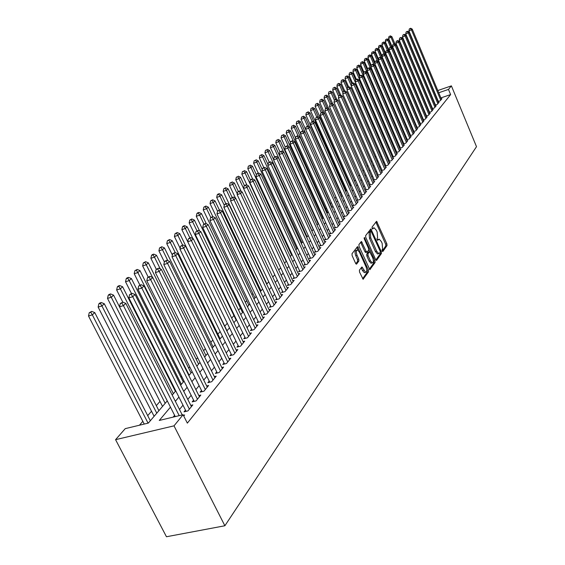 <?xml version="1.0" encoding="UTF-8"?>
<svg xmlns="http://www.w3.org/2000/svg" width="565" height="565" viewBox="0 0 565 565"><rect width="100%" height="100%" fill="white"/><g stroke="black" fill="none" stroke-linecap="round" stroke-linejoin="round"><path stroke-width="0.85" d="M382.145 251.114L382.802 251.566L387.018 245.584L386.877 243.826L376.58 221.296L371.989 227.179L372.575 228.98L374.108 227.773L376.361 230.294L377.166 232.116L377.589 237.787L377.032 238.55L377.123 239.8L377.611 240.344L379.157 239.108L381.361 241.594L382.166 243.409L382.604 249.087L382.046 249.871L382.145 251.114L385.796 245.937L385.655 244.179L375.845 222.066M359.411 270.183L359.538 272.062L363.104 279.23L368.535 271.829L368.408 269.971L357.56 246.594L352.002 253.727L352.122 255.606L355.625 263.375L356.642 264.032L358.888 260.966L358.761 259.102L357.045 255.274C355.95 252.131 356.098 250.359 357.483 249.956L359.404 252.096L366.085 266.977C367.172 270.155 367.017 271.935 365.619 272.309L361.939 266.955L359.411 270.183M448.483 89.418L450.623 94.588L187.34 423.129L183.088 414.724L174.013 425.848L224.877 525.761L476.5 146.681L451.386 85.866L448.483 89.418L438.744 92.766M375.69 259.66L376.65 260.303L381.467 253.466L381.326 251.679L370.866 228.896L365.647 235.605L365.774 237.413L375.69 259.66M375.096 262.506L369.842 269.689L359.058 246.368L358.93 244.525L361.409 241.474L366.205 251.39L367.186 252.047L368.606 250.097L368.479 248.275L364.263 238.833L364.361 237.477L374.962 260.684L375.096 262.506L373.846 262.859L369.341 269.251M438.052 101.516L440.241 100.775L441.95 98.677L441.293 98.896M435.135 105.076L437.359 104.32L439.097 102.187L438.426 102.413M432.168 108.685L434.429 107.922L436.194 105.754L435.516 105.98M429.153 112.357L431.455 111.58L433.249 109.377L432.557 109.61M426.088 116.086L428.425 115.295L430.248 113.057L429.548 113.297M422.966 119.879L425.353 119.081L427.204 116.8L426.49 117.04M419.802 123.728L422.225 122.923L424.11 120.606L423.383 120.854M416.582 127.648L419.046 126.828L420.96 124.477L420.219 124.724M413.305 131.631L415.819 130.798L417.761 128.41L417.005 128.658M409.971 135.685L412.528 134.837L414.512 132.408L413.742 132.662M406.581 139.809L409.187 138.948L411.2 136.476L410.416 136.73M403.135 143.997L405.783 143.129L407.831 140.614L407.04 140.876M399.625 148.263L402.322 147.38L404.406 144.824L403.601 145.085M396.051 152.607L398.805 151.71L400.924 149.104L400.098 149.372M392.414 157.028L395.218 156.117L397.379 153.461L396.538 153.737M389.37 160.728L388.727 161.519L391.573 160.601L393.77 157.903L392.915 158.179M385.648 165.284L384.991 166.089L387.858 165.164L390.097 162.416L389.221 162.699M381.855 169.917L381.184 170.736L384.08 169.811L386.354 167.014L385.464 167.297M377.999 174.642L377.314 175.475L380.224 174.543L382.547 171.696L381.636 171.986M374.065 179.451L373.366 180.299L376.304 179.366L378.67 176.464L377.738 176.76M370.061 184.345L369.348 185.214L372.307 184.282L374.715 181.323L373.769 181.619M365.979 189.339L365.258 190.221L368.239 189.282L370.689 186.273L369.722 186.577M361.819 194.424L361.084 195.321L364.086 194.381L366.586 191.316L365.604 191.62M357.581 199.607L356.833 200.526L359.856 199.586L362.405 196.451L361.402 196.768M353.259 204.89L352.496 205.83L355.547 204.883L358.139 201.691L357.115 202.009M348.852 210.279L348.075 211.232L351.148 210.286L353.796 207.03L352.751 207.355M344.36 215.774L343.562 216.748L346.663 215.802L349.368 212.482L348.294 212.807M339.777 221.381L338.965 222.37L342.093 221.423L344.848 218.034L343.753 218.365M335.102 227.102L334.275 228.112L337.425 227.158L340.236 223.705L339.12 224.044M330.327 232.935L329.487 233.966L332.665 233.013L335.532 229.482L334.388 229.828M325.461 238.889L324.6 239.941L327.799 238.988L330.73 235.386L329.565 235.739M320.489 244.97L319.606 246.043L322.841 245.083L325.828 241.41L324.635 241.764M315.411 251.178L314.514 252.273L317.77 251.312L320.828 247.562L319.606 247.922M310.227 257.513L309.309 258.636L312.593 257.675L315.715 253.84L314.465 254.208M304.93 263.989L303.998 265.14L307.311 264.173L310.496 260.26L309.217 260.627M299.521 270.607L298.567 271.779L301.908 270.812L305.164 266.814L303.857 267.189M293.998 277.366L293.016 278.566L296.385 277.599L299.711 273.509L298.377 273.898M288.341 284.28L287.338 285.509L290.742 284.541L294.146 280.36L292.776 280.748M282.564 291.349L281.54 292.599L284.972 291.632L288.447 287.359L287.041 287.755M276.652 298.574L275.607 299.86L279.068 298.892L282.627 294.513L281.186 294.923M270.607 305.969L269.533 307.282L273.029 306.315L276.666 301.837L275.19 302.254M264.42 313.54L263.318 314.882L266.849 313.914L270.571 309.33L269.06 309.747M258.085 321.28L256.962 322.657L260.522 321.69L264.335 317L262.781 317.424M251.602 329.211L250.45 330.617L254.038 329.649L257.944 324.847L256.355 325.285M244.963 337.326L243.783 338.774L247.406 337.806L251.404 332.891L249.772 333.329M238.162 345.646L236.954 347.122L240.612 346.161L244.709 341.119L243.028 341.571M231.191 354.17L229.955 355.682L233.642 354.721L237.844 349.558L236.121 350.01M224.051 362.907L222.78 364.46L226.501 363.5L230.81 358.203L229.037 358.669M216.727 371.862L215.42 373.458L219.185 372.497L223.599 367.066L221.777 367.54M209.212 381.05L207.878 382.682L211.67 381.728L216.204 376.163L214.326 376.636M201.507 390.479L200.137 392.152L203.965 391.199L208.612 385.485L206.684 385.973M193.597 400.154L192.185 401.87L196.055 400.924L200.829 395.055L198.838 395.549M185.475 410.084L184.028 411.85L187.933 410.903L192.835 404.886L190.786 405.38M450.623 94.588L440.884 97.914M428.037 108.65L427.747 109.01M424.993 112.343L424.675 112.732M421.893 116.086L421.547 116.51M418.743 119.9L418.375 120.352M415.543 123.777L415.141 124.258M412.288 127.711L411.857 128.234M408.975 131.723L408.516 132.274M405.614 135.798L405.119 136.391M402.188 139.943L401.666 140.572M398.699 144.16L398.148 144.831M395.154 148.447L394.568 149.16M391.545 152.818L390.923 153.574M387.873 157.261L387.216 158.059M384.129 161.788L383.437 162.628M380.323 166.4L379.588 167.282M376.445 171.089L375.668 172.028M372.497 175.87L371.678 176.859M368.472 180.736L367.617 181.775M364.376 185.701L363.472 186.789M360.195 190.758L359.248 191.902M355.936 195.907L354.94 197.114M351.599 201.161L350.554 202.425M347.171 206.515L346.077 207.842M342.658 211.981L341.507 213.365M338.054 217.553L336.853 219.001M333.357 223.232L332.1 224.757M328.562 229.037L327.248 230.626M323.674 234.955L322.297 236.622M318.674 241.001L317.24 242.738M313.575 247.173L312.071 248.988M308.37 253.473L306.795 255.373M303.052 259.907L301.406 261.899M297.614 266.489L295.898 268.566M292.056 273.213L290.269 275.381M286.377 280.085L284.513 282.345M280.572 287.112L278.623 289.471M274.632 294.294L272.598 296.759M268.559 301.646L266.433 304.224M262.344 309.175L260.126 311.859M255.98 316.873L253.664 319.67M249.462 324.755L247.053 327.679M242.795 332.834L240.273 335.878M235.958 341.105L233.331 344.283M228.952 349.58L226.212 352.892M221.777 358.267L218.916 361.727M214.41 367.179L211.43 370.781M206.861 376.311L203.753 380.075M199.113 385.69L195.871 389.61M191.168 395.309L187.778 399.406M183.004 405.19L179.472 409.463M174.62 415.332L173.144 417.118M429.365 111.814L429.075 112.174M426.335 115.528L426.017 115.917M423.249 119.3L422.902 119.724M420.113 123.135L419.739 123.587M416.928 127.033L416.525 127.521M413.686 130.995L413.255 131.518M410.388 135.028L409.929 135.586M407.033 139.131L406.546 139.725M403.622 143.298L403.106 143.934M400.154 147.543L399.603 148.221M396.623 151.858L396.037 152.578M393.028 156.258L392.407 157.013M183.364 415.275L184.628 414.971L183.752 416.045M410.084 111.051L409.717 111.475M348.81 182.191L348.485 182.566M344.601 187.072L344.014 187.749M340.321 192.044L339.459 193.039M335.956 197.114L334.847 198.4M331.295 202.524L330.348 203.619M326.514 208.075L325.758 208.944M321.633 213.739L321.082 214.375M316.654 219.517L316.315 219.905M258.947 286.504L258.353 287.197M252.901 293.525L251.926 294.662M246.721 300.707L245.344 302.303M240.393 308.045L238.6 310.129M233.924 315.56L231.692 318.144M227.292 323.258L224.764 326.189M220.152 331.542L217.885 334.176M212.836 340.045L210.844 342.355M205.328 348.753L203.626 350.738M197.63 357.694L196.225 359.319M189.727 366.869L188.646 368.126M181.619 376.283L180.871 377.145M173.293 385.944L172.904 386.404M159.98 401.404L156.328 405.642M151.512 411.228L147.712 415.649M142.825 421.32L139.47 425.212M167.268 400.86L148.334 423.086L125.239 428.637L115.571 439.669L166.463 536.75L224.877 525.761M115.571 439.669L174.013 425.848M170.461 407.146L159.274 420.452L183.088 414.724M425.848 103.43L425.551 103.783M422.775 107.082L422.458 107.463M419.661 110.789L419.308 111.206M416.49 114.561L416.108 115.006M413.262 118.396L412.86 118.876M409.985 122.294L409.554 122.81M406.652 126.256L406.186 126.807M403.262 130.296L402.767 130.882M399.808 134.392L399.286 135.021M396.298 138.566L395.74 139.23M392.724 142.818L392.138 143.524M389.094 147.14L388.466 147.889M385.394 151.54L384.73 152.331M381.622 156.018L380.923 156.851M377.787 160.58L377.053 161.463M373.882 165.227L373.105 166.152M369.906 169.959L369.086 170.934M365.852 174.776L364.99 175.807M361.72 179.691L360.816 180.772M357.518 184.691L356.557 185.829M353.224 189.798L352.221 190.984M348.852 194.996L347.8 196.246M344.396 200.3L343.294 201.613M339.848 205.709L338.689 207.08M335.207 211.225L334 212.659M330.476 216.854L329.211 218.358M325.645 222.596L324.317 224.171M320.715 228.458L319.331 230.103M315.687 234.44L314.232 236.163M310.545 240.549L309.027 242.357M305.298 246.792L303.716 248.678M299.937 253.169L298.285 255.14M294.457 259.681L292.734 261.736M288.863 266.341L287.055 268.488M283.136 273.149L281.25 275.388M277.288 280.106L275.317 282.444M271.299 287.225L269.244 289.668M265.176 294.506L263.036 297.056M258.911 301.964L256.672 304.62M252.499 309.592L250.161 312.36M245.93 317.396L243.494 320.291M239.2 325.398L236.664 328.413M232.314 333.59L229.665 336.74M225.251 341.987L222.49 345.272M218.012 350.597L215.131 354.022M210.59 359.425L207.588 362.998M202.976 368.479L199.84 372.208M195.165 377.766L191.895 381.658M187.149 387.3L183.738 391.361M178.914 397.089L175.355 401.327M451.386 85.866L437.818 90.541M426.589 94.412L426.236 94.532M422.634 95.775L422.239 95.909M418.601 97.159L418.178 97.307M423.559 97.985L423.171 98.119M419.534 99.369L419.11 99.511M172.198 395.083L175.779 390.874M180.631 385.182L184.063 381.156M188.844 375.548L192.135 371.685M196.839 366.162L199.996 362.462M204.629 357.024L207.652 353.471M212.228 348.111L215.124 344.714M219.63 339.424L222.405 336.161M226.847 330.949L229.51 327.827M233.896 322.686L236.445 319.691M240.768 314.62L243.211 311.753M247.477 306.753L249.822 303.998M254.024 299.062L256.277 296.427M260.423 291.554L262.577 289.026M266.673 284.223L268.742 281.801M272.782 277.055L274.76 274.731M278.75 270.049L280.65 267.824M284.591 263.198L286.406 261.072M290.297 256.503L292.034 254.462M295.883 249.949L297.55 247.993M301.35 243.536L302.939 241.665M306.696 237.265L308.222 235.471M311.929 231.12L313.384 229.411M317.057 225.11L318.448 223.472M322.071 219.22L323.406 217.652M326.987 213.45L328.265 211.953M331.803 207.793L333.025 206.366M336.528 202.256L337.686 200.893M341.154 196.832L342.263 195.525M345.688 191.507L346.748 190.264M350.138 186.288L351.148 185.108M354.495 181.167L355.456 180.044M358.775 176.153L359.693 175.079M362.977 171.223L363.846 170.206M367.095 166.393L367.921 165.425M371.134 161.647L371.918 160.728M375.104 156.992L375.845 156.117M379.002 152.423L379.701 151.597M382.823 147.931L383.494 147.147M386.58 143.524L387.209 142.783M390.274 139.195L390.867 138.496M393.897 134.943L394.455 134.279M397.456 130.762L397.986 130.141M400.959 126.652L401.454 126.073M404.399 122.619L404.865 122.068M407.782 118.65L408.22 118.134M411.108 114.744L411.511 114.271M414.378 110.91L414.752 110.465M417.591 107.138L417.945 106.729M420.756 103.423L421.08 103.049M378.529 239.292L377.138 239.821M373.493 227.956L372.109 228.479M370.894 231.318L370.124 229.665M375.873 259.992L380.231 253.819L380.238 252.428M380.266 252.393L380.167 251.143L371.099 231.262L370.315 232.144L370.732 237.879L376.629 251.15L378.818 253.621L380.266 252.393M369.913 231.643L370.923 231.339M378.253 253.784L377.575 253.982L375.386 251.51L369.489 238.246L369.072 232.519L369.68 231.707M365.873 252.477L364.941 251.75L360.647 242.244M368.719 249.843L369.552 251.715M373.359 260.246L373.712 261.044L374.962 260.684M370.414 260.804L372.25 262.887C373.599 262.499 373.733 260.755 372.66 257.654L369.658 251.708L367.963 253.791L368.09 255.62L370.414 260.804L369.15 261.164L370.993 263.241L371.608 263.071M369.439 251.771L368.133 252.195L369.383 251.835M369.15 261.164L366.833 255.98L366.706 254.151L368.133 252.195M373.846 262.859L373.712 261.044M364.997 272.485L364.34 272.669L362.483 270.586L361.169 267.739M356.861 250.14L356.211 250.33C354.827 250.726 354.679 252.499 355.766 255.641L357.045 255.274M355.837 263.756L357.61 261.334L357.49 259.469L355.766 255.641M358.146 250.288L356.79 247.364M362.603 278.792L367.271 272.182L366.777 269.519M395.034 44.134L391.905 36.704L388.565 38.399L392.583 47.926M389.998 36.146L388.988 36.52L389.998 36.146L391.086 37.459L393.826 43.964M390.323 35.842L391.905 36.704M388.565 38.399L388.988 36.52M440.742 100.16L411.468 29.874L412.245 29.126L441.456 99.285M438.348 101.418L408.905 30.828L411.468 29.874L410.352 28.547L410.67 28.25L409.328 28.928L410.352 28.547M409.328 28.928L408.905 30.828M412.245 29.126L410.67 28.25M391.926 47.566L388.621 39.748L385.252 41.464L414.548 110.705M386.7 39.19L385.683 39.564L386.7 39.19L387.795 40.518L390.599 47.149M387.032 38.879L388.621 39.748M385.252 41.464L385.683 39.564M388.769 51.055L385.295 42.841L381.891 44.571L411.468 114.321M383.345 42.283L382.321 42.665L383.345 42.283L384.447 43.625L387.315 50.391M383.684 41.972L385.295 42.841M381.891 44.571L382.321 42.665M385.563 54.607L381.905 45.984L378.472 47.735L382.067 56.189M379.941 45.426L378.91 45.807L379.941 45.426L381.05 46.782L384.023 53.774M380.28 45.108L381.905 45.984M378.472 47.735L378.91 45.807M407.93 118.473L378.465 49.183L375.005 50.949L378.536 59.24M376.474 48.618L375.443 49.007L376.474 48.618L377.597 49.988L380.739 57.383M376.827 48.3L378.465 49.183M375.005 50.949L375.443 49.007M437.868 103.692L408.311 32.89L409.102 32.134L438.588 102.809M435.46 104.963L405.727 33.851L408.311 32.89L407.195 31.555L407.513 31.252L406.157 31.944L407.195 31.555M406.157 31.944L405.727 33.851M409.102 32.134L407.513 31.252M434.944 107.286L405.105 35.962L405.91 35.192L435.679 106.382M432.522 108.565L402.506 36.93L405.105 35.962L403.982 34.613L404.3 34.303L402.937 35.002L403.982 34.613M402.937 35.002L402.506 36.93M405.91 35.192L404.3 34.303M431.978 110.938L401.849 39.084L402.668 38.3L432.726 110.02M429.541 112.223L399.229 40.051L401.849 39.084L400.712 37.721L401.044 37.41L399.667 38.109L400.712 37.721M399.667 38.109L399.229 40.051M402.668 38.3L401.044 37.41M428.962 114.646L398.537 42.255L399.37 41.457L429.718 113.713M426.511 115.945L395.895 43.23L398.537 42.255L397.393 40.878L397.725 40.56L396.34 41.273L397.393 40.878M396.34 41.273L395.895 43.23M399.37 41.457L397.725 40.56M404.724 122.238L374.969 52.432L371.473 54.212L374.948 62.341M372.957 51.867L371.911 52.255L372.957 51.867L374.079 53.251L377.406 61.048M373.31 51.542L374.969 52.432M371.473 54.212L371.911 52.255M425.897 118.41L395.168 45.483L396.016 44.67L426.667 117.463M423.425 119.724L392.513 46.457L395.168 45.483L394.017 44.091L394.356 43.766L392.957 44.487L394.017 44.091M392.957 44.487L392.513 46.457M396.016 44.67L394.356 43.766M374.701 63.435L371.41 55.73L367.886 57.531L371.29 65.491M369.376 55.172L368.331 55.561L369.376 55.172L370.513 56.564L374.023 64.784M369.743 54.84L371.41 55.73M367.886 57.531L368.331 55.561M422.775 122.245L391.743 48.76L392.604 47.933L423.559 121.277M420.296 123.566L389.066 49.741L391.743 48.76L390.584 47.354L390.931 47.029L389.518 47.75L390.584 47.354M389.518 47.75L389.066 49.741M392.604 47.933L390.931 47.029M371.028 66.649L367.794 59.092L364.234 60.907L367.575 68.69M365.739 58.527L364.686 58.915L365.739 58.527L366.883 59.939L370.584 68.584M366.106 58.188L367.794 59.092M364.234 60.907L364.686 58.915M419.611 126.136L388.261 52.093L389.137 51.253L420.409 125.162M417.111 127.471L385.563 53.082L388.261 52.093L387.096 50.681L387.449 50.342L386.022 51.076L387.096 50.681M386.022 51.076L385.563 53.082M389.137 51.253L387.449 50.342M367.299 69.912L364.114 62.503L360.527 64.339L363.867 72.115M362.038 61.945L360.979 62.334L362.038 61.945L363.189 63.365L393.932 134.901M362.412 61.599L364.114 62.503M360.527 64.339L360.979 62.334M416.384 130.098L384.716 55.483L385.605 54.628L417.196 129.103M413.877 131.447L382.004 56.479L384.716 55.483L383.543 54.056L383.903 53.717L382.463 54.452L383.543 54.056M382.463 54.452L382.004 56.479M385.605 54.628L383.903 53.717M363.5 73.231L360.378 65.978L356.748 67.835L360.131 75.668M358.281 65.413L357.207 65.808L358.281 65.413L359.432 66.854L390.493 138.941M358.655 65.067L360.378 65.978M356.748 67.835L357.207 65.808M359.637 76.607L356.572 69.509L355.611 70.399L352.906 71.388L356.36 79.368M354.453 68.951L353.372 69.34L354.453 68.951L355.611 70.399L386.99 143.044M354.834 68.591L356.572 69.509M352.906 71.388L353.372 69.34M355.703 80.032L352.701 73.104L351.727 74.008L349.001 74.997L352.539 83.154M350.554 72.539L349.467 72.942L350.554 72.539L351.727 74.008L383.437 147.218M350.95 72.179L352.701 73.104M349.001 74.997L349.467 72.942M351.748 83.627L348.767 76.755L347.772 77.68L345.031 78.676L348.654 87.01M346.592 76.197L345.498 76.6L346.592 76.197L347.772 77.68L351.225 85.633M346.995 75.83L348.767 76.755M345.031 78.676L345.498 76.6M347.772 87.406L344.756 80.477L343.746 81.416L340.985 82.419L344.699 90.937M342.56 79.919L341.458 80.322L342.56 79.919L343.746 81.416L347.136 89.206M342.969 79.545L344.756 80.477M340.985 82.419L341.458 80.322M343.739 91.283L340.681 84.263L339.65 85.223L336.867 86.226L340.759 95.118M338.456 83.712L337.347 84.107L338.456 83.712L339.65 85.223L342.976 92.851M338.873 83.323L340.681 84.263M336.867 86.226L337.347 84.107M339.664 95.294L336.528 88.119L335.476 89.093L332.679 90.103L336.811 99.532M334.275 87.568L333.159 87.971L334.275 87.568L335.476 89.093L338.739 96.551M334.699 87.18L336.528 88.119M332.679 90.103L333.159 87.971M335.525 99.391L332.298 92.046L331.231 93.041L328.406 94.051L332.799 104.024M330.024 91.495L328.894 91.897L330.024 91.495L331.231 93.041L334.423 100.309M330.454 91.092L332.298 92.046M328.406 94.051L328.894 91.897M331.302 103.557L327.997 96.043L326.909 97.053L324.063 98.07L328.717 108.614M325.687 95.492L324.557 95.895L325.687 95.492L326.909 97.053L330.066 104.221M326.125 95.09L327.997 96.043M324.063 98.07L324.557 95.895M327.008 107.802L323.611 100.111L322.502 101.142L319.642 102.166L354.573 181.082M321.28 99.56L320.136 99.97L321.28 99.56L322.502 101.142L325.694 108.374M321.725 99.15L323.611 100.111M319.642 102.166L320.136 99.97M322.735 112.364L319.147 104.264L318.017 105.309L315.129 106.333L350.462 185.906M316.781 103.713L315.63 104.122L316.781 103.713L318.017 105.309L321.252 112.619M317.233 103.289L319.147 104.264M315.129 106.333L315.63 104.122M318.42 117.103L314.592 108.487L313.441 109.554L310.538 110.585L346.274 190.822M312.205 107.936L311.04 108.353L312.205 107.936L313.441 109.554L316.774 117.04M312.664 107.512L314.592 108.487M310.538 110.585L311.04 108.353M413.107 134.131L381.114 58.937L382.018 58.068L413.933 133.114M410.578 135.487L378.381 59.932L381.114 58.937L379.934 57.489L380.302 57.143L378.84 57.891L379.934 57.489M378.84 57.891L378.381 59.932M382.018 58.068L380.302 57.143M409.773 138.227L377.448 62.447L378.366 61.564L410.614 137.196M407.231 139.59L374.694 63.45L377.448 62.447L376.262 60.985L376.629 60.632L375.16 61.387L376.262 60.985M375.16 61.387L374.694 63.45M378.366 61.564L376.629 60.632M406.383 142.394L373.719 66.02L374.659 65.116L407.238 141.342M403.827 143.771L370.944 67.023L373.719 66.02L372.526 64.544L372.9 64.184L371.417 64.947L372.526 64.544M371.417 64.947L370.944 67.023M374.659 65.116L372.9 64.184M402.937 146.632L369.92 69.65L370.873 68.739L403.805 145.565M400.359 148.023L367.13 70.667L369.92 69.65L368.719 68.16L369.1 67.793L367.603 68.57L368.719 68.16M367.603 68.57L367.13 70.667M370.873 68.739L369.1 67.793M399.427 150.947L366.056 73.351L367.031 72.419L400.31 149.859M396.835 152.352L363.246 74.368L366.056 73.351L364.849 71.847L365.237 71.473L363.719 72.249L364.849 71.847M363.719 72.249L363.246 74.368M367.031 72.419L365.237 71.473M395.853 155.34L362.123 77.115L363.111 76.169L396.75 154.231M393.247 156.759L359.291 78.14L362.123 77.115L360.901 75.597L361.303 75.216L359.771 76.007L360.901 75.597M359.771 76.007L359.291 78.14M363.111 76.169L361.303 75.216M392.216 159.81L358.118 80.95L359.128 79.99L393.134 158.687M389.596 161.237L355.265 81.981L358.118 80.95L356.889 79.411L357.292 79.029L355.752 79.827L356.889 79.411M355.752 79.827L355.265 81.981M359.128 79.99L357.292 79.029M388.515 164.359L354.036 84.856L355.067 83.874L389.447 163.214M385.874 165.799L351.162 85.887L354.036 84.856L352.8 83.302L353.217 82.914L351.656 83.719L352.8 83.302M351.656 83.719L351.162 85.887M355.067 83.874L353.217 82.914M384.744 168.992L349.883 88.839L350.929 87.836L385.69 167.826M382.088 170.446L346.988 89.87L349.883 88.839L348.64 87.264L349.057 86.862L347.482 87.681L348.64 87.264M347.482 87.681L346.988 89.87M350.929 87.836L349.057 86.862M380.909 173.709L345.653 92.886L346.719 91.869L381.869 172.523M378.232 175.178L342.736 93.931L345.653 92.886L344.403 91.297L344.827 90.894L343.23 91.714L344.403 91.297M343.23 91.714L342.736 93.931M346.719 91.869L344.827 90.894M376.996 178.519L341.338 97.018L342.425 95.979L377.978 177.304M374.305 180.002L338.4 98.063L341.338 97.018L340.081 95.407L340.518 94.991L338.901 95.824L340.081 95.407M338.901 95.824L338.4 98.063M342.425 95.979L340.518 94.991M373.013 183.413L336.945 101.227L338.054 100.167L374.016 182.177M370.308 184.91L333.986 102.272L336.945 101.227L335.674 99.595L336.119 99.172L334.494 100.019L335.674 99.595M334.494 100.019L333.986 102.272M338.054 100.167L336.119 99.172M314.034 121.934L309.959 112.788L308.787 113.883L305.856 114.914L342.009 195.829M307.537 112.244L306.364 112.661L307.537 112.244L308.787 113.883L312.205 121.553M308.01 111.806L309.959 112.788M305.856 114.914L306.364 112.661M309.564 126.864L305.234 117.181L304.034 118.29L301.089 119.328L337.665 200.928M302.776 116.63L301.597 117.047L302.776 116.63L304.034 118.29L307.558 126.15M303.257 116.192L305.234 117.181M301.089 119.328L301.597 117.047M336.556 202.221L300.418 121.652L299.196 122.782L296.222 123.827L300.658 133.679M297.932 121.108L296.745 121.524L297.932 121.108L299.196 122.782L302.812 130.84M298.419 120.656L300.418 121.652M296.222 123.827L296.745 121.524M332.079 207.475L295.502 126.214L294.259 127.365L291.265 128.41L295.615 138.044M292.988 125.67L291.787 126.094L292.988 125.67L294.259 127.365L298.115 135.918M293.482 125.211L295.502 126.214M291.265 128.41L291.787 126.094M368.952 188.399L332.467 105.514L333.597 104.433L369.976 187.149M366.233 189.911L329.48 106.566L332.467 105.514L331.189 103.868L331.641 103.437L329.995 104.292L331.189 103.868M329.995 104.292L329.48 106.566M333.597 104.433L331.641 103.437M364.82 193.484L327.905 109.885L329.049 108.784L365.859 192.206M362.08 195.01L324.896 110.945L327.905 109.885L326.612 108.219L327.079 107.781L325.412 108.642L326.612 108.219M325.412 108.642L324.896 110.945M329.049 108.784L327.079 107.781M360.604 198.668L323.251 114.342L324.423 113.219L361.664 197.362M357.85 200.208L320.214 115.408L323.251 114.342L321.951 112.654L322.424 112.209L320.736 113.085L321.951 112.654M320.736 113.085L320.214 115.408M324.423 113.219L322.424 112.209M356.303 203.951L318.498 118.89L319.698 117.739L357.391 202.616M353.535 205.505L315.447 119.957L318.498 118.89L317.191 117.181L317.671 116.722L315.969 117.612L317.191 117.181M315.969 117.612L315.447 119.957M319.698 117.739L317.671 116.722M327.516 212.828L290.495 130.861L289.231 132.041L286.208 133.093L290.466 142.493M287.945 130.324L286.738 130.748L287.945 130.324L289.231 132.041L293.348 141.151M288.454 129.851L290.495 130.861M286.208 133.093L286.738 130.748M351.924 209.333L313.66 123.523L314.875 122.358L353.026 207.977M349.135 210.907L310.573 124.597L313.66 123.523L312.339 121.8L312.833 121.334L311.11 122.231L312.339 121.8M311.11 122.231L310.573 124.597M314.875 122.358L312.833 121.334M322.862 218.295L285.389 135.607L284.096 136.808L281.052 137.86L285.212 147.02M282.804 135.07L281.589 135.494L282.804 135.07L284.096 136.808L288.489 146.497M283.319 134.59L285.389 135.607M281.052 137.86L281.589 135.494M347.454 214.827L308.716 128.255L309.959 127.061L348.584 213.443M344.65 216.416L305.616 129.336L308.716 128.255L307.395 126.504L307.89 126.03L306.152 126.941L307.395 126.504M306.152 126.941L305.616 129.336M309.959 127.061L307.89 126.03M318.116 223.86L280.176 140.445L278.856 141.667L275.791 142.726L279.943 151.837M277.556 139.908L276.327 140.339L277.556 139.908L278.856 141.667L283.538 151.957M278.086 139.421L280.176 140.445M275.791 142.726L276.327 140.339M342.899 220.428L303.68 133.079L304.945 131.864L344.05 219.015M340.074 222.038L300.545 134.166L303.68 133.079L302.346 131.313L302.854 130.826L301.089 131.744L302.346 131.313M301.089 131.744L300.545 134.166M304.945 131.864L302.854 130.826M313.271 229.545L274.858 145.382L273.517 146.632L270.423 147.698L274.625 156.886M272.203 144.852L270.967 145.276L272.203 144.852L273.517 146.632L312.05 230.979M272.747 144.35L274.858 145.382M270.423 147.698L270.967 145.276M338.251 226.148L298.532 138.008L299.831 136.765L339.417 224.708M335.405 227.773L295.375 139.096L298.532 138.008L297.19 136.214L297.706 135.72L295.926 136.652L297.19 136.214M295.926 136.652L295.375 139.096M299.831 136.765L297.706 135.72M273.644 159.613L269.434 150.417L268.057 151.695L264.943 152.762L269.251 162.141M266.737 149.895L265.494 150.325L266.737 149.895L268.057 151.695L307.085 236.806M267.294 149.386L269.434 150.417M264.943 152.762L265.494 150.325M333.505 231.975L293.277 143.037L294.605 141.766L334.699 230.506M330.638 233.62L290.099 144.124L293.277 143.037L291.928 141.222L292.458 140.713L290.657 141.66L291.928 141.222M290.657 141.66L290.099 144.124M294.605 141.766L292.458 140.713M268.022 164.542L263.89 155.566L262.492 156.865L259.349 157.939L263.791 167.572M261.164 155.043L259.907 155.474L261.164 155.043L262.492 156.865L302.021 242.745M261.722 154.52L263.89 155.566M259.349 157.939L259.907 155.474M328.661 237.929L287.917 148.171L289.266 146.879L329.882 236.431M325.779 239.588L284.711 149.266L287.917 148.171L286.554 146.335L287.098 145.819L285.269 146.773L286.554 146.335M285.269 146.773L284.711 149.266M289.266 146.879L287.098 145.819M262.28 169.571L258.24 160.813L256.807 162.141L253.643 163.221L258.219 173.116M255.465 160.298L254.201 160.728L255.465 160.298L256.807 162.141L296.851 248.812M256.044 159.768L258.24 160.813M253.643 163.221L254.201 160.728M323.717 244.009L282.444 153.412L283.821 152.091L324.96 242.477M320.814 245.683L279.209 154.513L282.444 153.412L281.066 151.554L281.624 151.025L279.774 151.992L281.066 151.554M279.774 151.992L279.209 154.513M283.821 152.091L281.624 151.025M256.418 174.705L252.463 166.174L251.001 167.537L247.809 168.617L252.59 178.914M249.652 165.665L248.374 166.096L249.652 165.665L251.001 167.537L291.568 255.006M250.239 165.121L252.463 166.174M247.809 168.617L248.374 166.096M318.667 250.217L276.843 158.772L278.255 157.423L319.938 248.649M315.75 251.912L273.587 159.874L276.843 158.772L275.466 156.886L276.031 156.35L274.159 157.331L275.466 156.886M274.159 157.331L273.587 159.874M278.255 157.423L276.031 156.35M250.415 179.938L246.566 171.654L245.069 173.045L241.848 174.126L246.99 185.151M243.713 171.146L242.427 171.583L243.713 171.146L245.069 173.045L286.18 261.334M244.313 170.595L246.566 171.654M241.848 174.126L242.427 171.583M313.511 256.552L271.129 164.246L272.57 162.861L314.811 254.956M310.573 258.269L267.838 165.354L271.129 164.246L269.738 162.332L270.317 161.781L268.424 162.776L269.738 162.332M268.424 162.776L267.838 165.354M272.57 162.861L270.317 161.781M244.426 185.574L240.535 177.248L239.009 178.667L235.767 179.762L241.283 191.535M237.639 176.746L236.347 177.184L237.639 176.746L239.009 178.667L243.579 188.442M238.253 176.181L240.535 177.248M235.767 179.762L236.347 177.184M308.243 263.029L265.289 169.839L266.758 168.427L309.571 261.397M305.291 264.759L261.969 170.955L265.289 169.839L263.883 167.904L264.477 167.339L262.555 168.349L263.883 167.904M262.555 168.349L261.969 170.955M266.758 168.427L264.477 167.339M238.317 191.373L234.376 182.968L232.815 184.416L229.545 185.511L235.45 198.068M231.438 182.474L230.132 182.912L231.438 182.474L232.815 184.416L237.293 193.957M232.067 181.895L234.376 182.968M229.545 185.511L230.132 182.912M302.861 269.639L259.314 175.553L260.825 174.112L304.217 267.972M299.888 271.398L255.973 176.675L259.314 175.553L257.901 173.589L258.509 173.017L256.567 174.041L257.901 173.589M256.567 174.041L255.973 176.675M260.825 174.112L258.509 173.017M232.13 197.418L228.083 188.816L226.487 190.299L223.189 191.394L266.906 283.955M225.096 188.322L225.739 187.728L223.782 188.766L225.096 188.322L226.487 190.299L230.866 199.593M225.739 187.728L228.083 188.816M223.189 191.394L223.782 188.766M297.36 276.405L253.212 181.4L254.751 179.924L298.751 274.696M294.372 278.178L249.836 182.523L253.212 181.4L251.785 179.409L252.4 178.822L250.436 179.861L251.785 179.409M250.436 179.861L249.836 182.523M254.751 179.924L252.4 178.822M225.831 203.647L221.642 194.791L220.011 196.309L216.685 197.411L261.016 290.862M218.613 194.304L219.269 193.703L217.942 194.141L217.285 194.748L218.613 194.304L220.011 196.309L224.298 205.349M219.269 193.703L221.642 194.791M216.685 197.411L217.285 194.748M291.738 283.312L246.969 187.382L248.544 185.871L293.157 281.575M288.729 285.113L243.564 188.505L246.969 187.382L245.528 185.362L246.163 184.762L244.172 185.814L245.528 185.362M244.172 185.814L243.564 188.505M248.544 185.871L246.163 184.762M219.397 210.032L215.06 200.907L213.393 202.454L210.039 203.562L254.999 297.925M211.988 200.427L212.659 199.805L210.646 200.865L211.988 200.427L213.393 202.454L217.567 211.232M212.659 199.805L215.06 200.907M210.039 203.562L210.646 200.865M285.989 290.382L240.577 193.498L242.187 191.952L287.437 288.602M282.966 292.197L237.145 194.628L240.577 193.498L239.129 191.45L239.779 190.836L237.759 191.902L239.129 191.45M237.759 191.902L237.145 194.628M242.187 191.952L239.779 190.836M212.864 216.67L208.33 207.157L206.621 208.739L203.238 209.848L248.847 305.142M205.201 206.684L205.886 206.048L203.852 207.129L205.201 206.684L206.621 208.739L210.809 217.504M205.886 206.048L208.33 207.157M203.238 209.848L203.852 207.129M280.106 297.607L234.044 199.756L235.69 198.181L281.589 295.785M277.062 299.45L230.577 200.893L234.044 199.756L232.582 197.679L233.246 197.051L231.198 198.138L232.582 197.679M231.198 198.138L230.577 200.893M235.69 198.181L233.246 197.051M206.345 223.797L201.437 213.556L199.692 215.173L196.281 216.289L242.547 312.53M198.266 213.09L198.965 212.44L197.602 212.885L196.903 213.535L198.266 213.09L199.692 215.173L203.937 224.03M198.965 212.44L201.437 213.556M196.281 216.289L196.903 213.535M274.096 305.001L227.349 206.161L229.037 204.544L275.607 303.137M271.031 306.866L223.853 207.298L227.349 206.161L225.88 204.057L226.558 203.414L224.482 204.516L225.88 204.057M224.482 204.516L223.853 207.298M229.037 204.544L226.558 203.414M199.685 231.099L194.388 220.103L192.601 221.763L189.155 222.878L236.114 320.08M191.161 219.644L191.881 218.98L189.784 220.089L191.161 219.644L192.601 221.763L196.959 230.81M191.881 218.98L194.388 220.103M189.155 222.878L189.784 220.089M267.937 312.572L220.498 212.722L222.229 211.07L269.491 310.658M264.858 314.458L216.974 213.867L220.498 212.722L219.022 210.583L219.714 209.926L217.61 211.042L219.022 210.583M217.61 211.042L216.974 213.867M222.229 211.07L219.714 209.926M192.87 238.585L187.17 226.805L185.334 228.507L181.866 229.623L187.742 241.721M183.886 226.353L184.621 225.675L183.237 226.127L182.502 226.805L183.886 226.353L185.334 228.507L189.861 237.844M184.621 225.675L187.17 226.805M181.866 229.623L182.502 226.805M261.637 320.313L213.485 219.439L215.258 217.744L263.226 318.363M258.537 322.227L209.926 220.583L213.485 219.439L211.995 217.271L212.701 216.593L210.568 217.73L211.995 217.271M210.568 217.73L209.926 220.583M215.258 217.744L212.701 216.593M226.996 330.779L179.776 233.67L177.897 235.407L174.401 236.53L180.15 248.318M176.442 233.225L177.198 232.533L175.044 233.677L176.442 233.225L177.897 235.407L182.594 245.048M177.198 232.533L179.776 233.67M174.401 236.53L175.044 233.677M255.189 328.244L206.296 226.318L208.111 224.58L256.814 326.245M252.068 330.179L202.708 227.469L206.296 226.318L204.798 224.114L205.526 223.422L203.365 224.58L204.798 224.114M203.365 224.58L202.708 227.469M208.111 224.58L205.526 223.422M220.152 338.809L172.205 240.697L170.284 242.484L166.753 243.607L172.374 255.069M168.815 240.266L169.585 239.553L167.402 240.718L168.815 240.266L170.284 242.484L175.242 252.619M169.585 239.553L172.205 240.697M166.753 243.607L167.402 240.718M248.579 336.366L198.937 233.366L200.794 231.594L250.246 334.318M245.443 338.329L195.313 234.524L198.937 233.366L197.418 231.134L198.167 230.428L195.97 231.594L197.418 231.134M195.97 231.594L195.313 234.524M200.794 231.594L198.167 230.428M213.139 347.037L164.443 247.901L162.48 249.73L158.913 250.853L164.394 261.976M160.997 247.484L161.788 246.75L159.57 247.929L160.997 247.484L162.48 249.73L167.862 260.684M161.788 246.75L164.443 247.901M158.913 250.853L159.57 247.929M241.813 344.685L191.387 240.598L193.294 238.776L243.522 342.581M238.663 346.677L187.735 241.749L191.387 240.598L189.861 238.324L190.624 237.597L188.399 238.79L189.861 238.324M188.399 238.79L187.735 241.749M193.294 238.776L190.624 237.597M205.957 355.463L156.498 255.288L154.478 257.16L150.883 258.29L156.321 269.265M152.988 254.872L153.793 254.13L152.359 254.582L151.547 255.331L152.988 254.872L154.478 257.16L160.305 268.954M153.793 254.13L156.498 255.288M150.883 258.29L151.547 255.331M234.878 353.21L183.646 248.007L185.603 246.135L236.629 351.056M231.707 355.23L179.96 249.165L183.646 248.007L182.114 245.704L182.898 244.956L180.638 246.163L182.114 245.704M180.638 246.163L179.96 249.165M185.603 246.135L182.898 244.956M198.597 364.1L148.341 262.852L146.271 264.78L142.648 265.903L148.171 277.005M144.774 262.457L145.601 261.687L143.319 262.909L144.774 262.457L146.271 264.78L152.571 277.457M145.601 261.687L148.341 262.852M142.648 265.903L143.319 262.909M227.766 361.946L175.708 255.606L177.714 253.685L229.56 359.743M224.58 363.994L171.986 256.764L175.708 255.606L174.161 253.261L174.966 252.499L172.671 253.727L174.161 253.261M172.671 253.727L171.986 256.764M177.714 253.685L174.966 252.499M191.055 372.949L139.979 270.614L137.86 272.591L134.202 273.721L139.887 285.078M136.349 270.232L137.196 269.441L134.887 270.684L136.349 270.232L137.86 272.591L189.141 375.195M137.196 269.441L139.979 270.614M134.202 273.721L134.887 270.684M220.477 370.908L167.565 263.403L169.62 261.433L222.32 368.641M217.278 372.985L163.808 264.568L167.565 263.403L166.004 261.023L166.83 260.239L164.507 261.489L166.004 261.023M164.507 261.489L163.808 264.568M169.62 261.433L166.83 260.239M183.321 382.025L131.405 278.58L129.223 280.607L125.536 281.737L131.454 293.496M127.704 278.206L128.58 277.401L127.104 277.853L126.228 278.665L127.704 278.206L129.223 280.607L181.358 384.327M128.58 277.401L131.405 278.58M125.536 281.737L126.228 278.665M212.998 380.097L159.21 271.405L161.322 269.385L214.891 377.773M209.785 382.201L155.417 272.57L159.21 271.405L157.635 268.989L158.483 268.177L156.117 269.456L157.635 268.989M156.117 269.456L155.417 272.57M161.322 269.385L158.483 268.177M175.39 391.333L122.605 286.752L120.366 288.828L116.644 289.965L122.824 302.169M118.834 286.391L119.731 285.565L118.24 286.017L117.343 286.851L118.834 286.391L120.366 288.828L173.377 393.699M119.731 285.565L122.605 286.752M116.644 289.965L117.343 286.851M205.328 389.525L150.629 279.626L152.797 277.549L207.263 387.145M202.093 391.665L146.801 280.791L150.629 279.626L149.04 277.161L149.909 276.334L147.514 277.627L149.04 277.161M147.514 277.627L146.801 280.791M152.797 277.549L149.909 276.334M167.254 400.882L113.565 295.142L111.27 297.275L107.512 298.412L162.536 406.419M109.723 294.796L110.648 293.948L109.144 294.4L108.226 295.255L109.723 294.796L111.27 297.275L165.185 403.304M110.648 293.948L113.565 295.142M107.512 298.412L108.226 295.255M197.453 399.201L141.815 288.058L144.04 285.932L199.445 396.757M194.205 401.376L137.952 289.231L141.815 288.058L140.219 285.558L141.109 284.711L138.672 286.024L140.219 285.558M138.672 286.024L137.952 289.231M144.04 285.932L141.109 284.711M158.899 410.677L104.285 303.758L101.926 305.947L98.133 307.085L154.111 416.299M100.372 303.426L101.319 302.558L99.807 303.01L98.854 303.885L100.372 303.426L101.926 305.947L156.78 413.17M101.319 302.558L104.285 303.758M98.133 307.085L98.854 303.885M189.374 409.138L132.761 296.731L135.049 294.542L191.415 406.631M186.111 411.348L128.862 297.896L132.761 296.731L131.151 294.181L132.069 293.313L129.59 294.655L131.151 294.181M129.59 294.655L128.862 297.896M135.049 294.542L132.069 293.313M150.325 420.741L94.758 312.607L92.335 314.86L88.5 315.997L144.237 424.068M90.767 312.297L91.735 311.4L89.235 312.749L90.767 312.297L92.335 314.86L148.072 423.143M91.735 311.4L94.758 312.607M88.5 315.997L89.235 312.749M179.204 415.656L123.453 305.644L125.804 303.391L182.241 414.929M175.263 416.61L119.519 306.809L123.453 305.644L121.835 303.052L122.775 302.155L120.26 303.518L121.835 303.052M120.26 303.518L119.519 306.809M125.804 303.391L122.775 302.155M377.145 239.843L378.345 239.489M372.116 228.5L373.317 228.14M376.057 222.455L377.279 222.087M385.655 244.179L386.877 243.826M385.796 245.937L387.018 245.584M370.336 230.054L371.572 229.687M380.358 251.955L381.326 251.679M380.231 253.819L381.467 253.466M376.29 260.409L376.65 260.303M369.072 232.519L370.315 232.144M369.489 238.246L370.732 237.879M375.386 251.51L376.629 251.15M369.757 269.66L370.139 269.554M360.865 242.639L362.13 242.272M364.941 251.75L366.205 251.39M364.093 238.261L364.863 238.035M366.706 254.151L367.963 253.791M366.833 255.98L368.09 255.62M361.367 268.1L362.645 267.739M362.483 270.586L363.761 270.225M357.49 259.469L358.761 259.102M357.61 261.334L358.888 260.966M356.254 264.145L356.642 264.032M357.016 247.76L358.288 247.392M367.137 270.324L368.408 269.971M367.271 272.182L368.535 271.829M363.02 279.202L363.422 279.089M369.856 231.629L370.958 231.304M377.575 253.982L378.818 253.621M365.647 252.541L366.904 252.174M370.993 263.241L372.25 262.887M364.34 272.669L365.619 272.309"/></g></svg>
